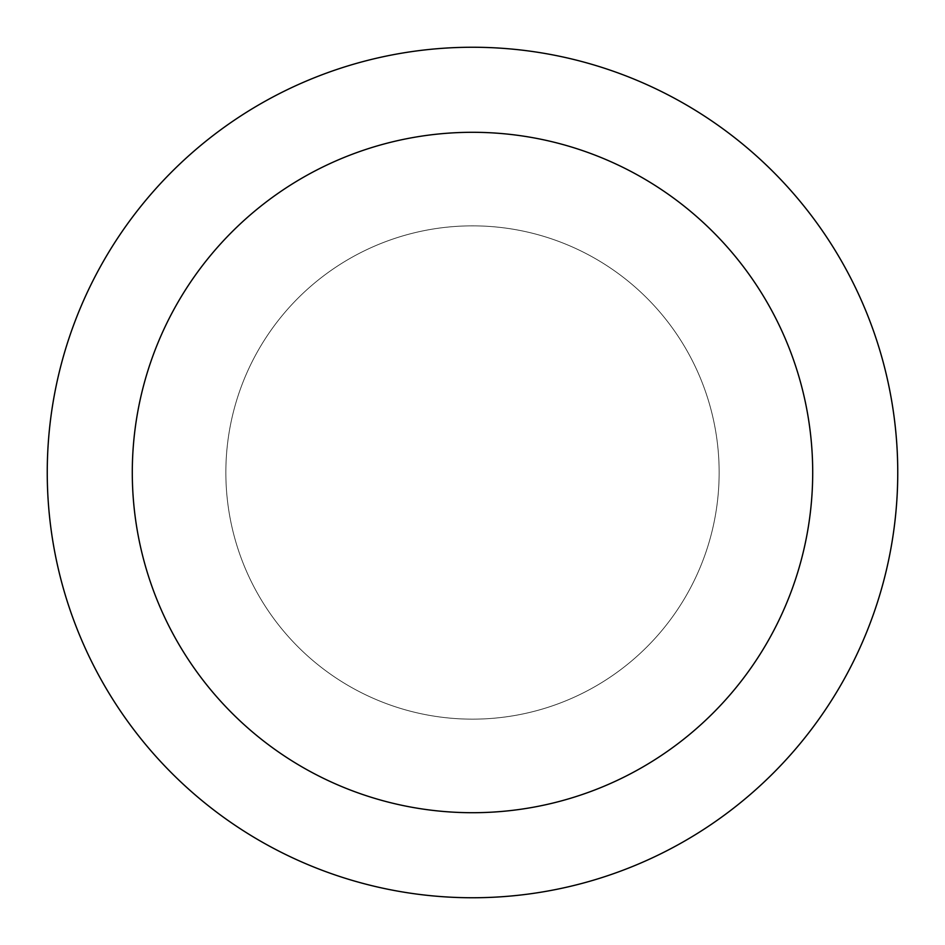 <?xml version="1.0" encoding="UTF-8"?>
<svg xmlns="http://www.w3.org/2000/svg" width="945" height="945" viewBox="0 0 945 945"><rect width="100%" height="100%" fill="white"/><g stroke="black" fill="none" stroke-linecap="round" stroke-linejoin="round"><path stroke-width="0.71" stroke-dasharray="4.72 3.54" d="M472.5 225.855A246.645 246.645 0 0 1 686.105 595.822A246.645 246.645 0 0 1 258.895 595.822A246.645 246.645 0 0 1 472.5 225.855A246.645 246.645 0 0 1 686.105 595.822A246.645 246.645 0 0 1 258.895 595.822A246.645 246.645 0 0 1 472.5 225.855A246.645 246.645 0 0 1 686.105 595.822A246.645 246.645 0 0 1 258.895 595.822A246.645 246.645 0 0 1 472.5 225.855M472.5 47.25A425.25 425.25 0 0 1 840.778 685.125A425.25 425.25 0 0 1 104.222 685.125A425.25 425.25 0 0 1 472.5 47.25"/><path stroke-width="1.42" d="M472.5 47.25A425.25 425.25 0 0 1 840.778 685.125A425.25 425.25 0 0 1 104.222 685.125A425.25 425.25 0 0 1 472.5 47.25M472.5 132.3A340.2 340.2 0 0 1 767.127 642.6A340.2 340.2 0 0 1 177.873 642.6A340.2 340.2 0 0 1 472.5 132.3"/></g></svg>
